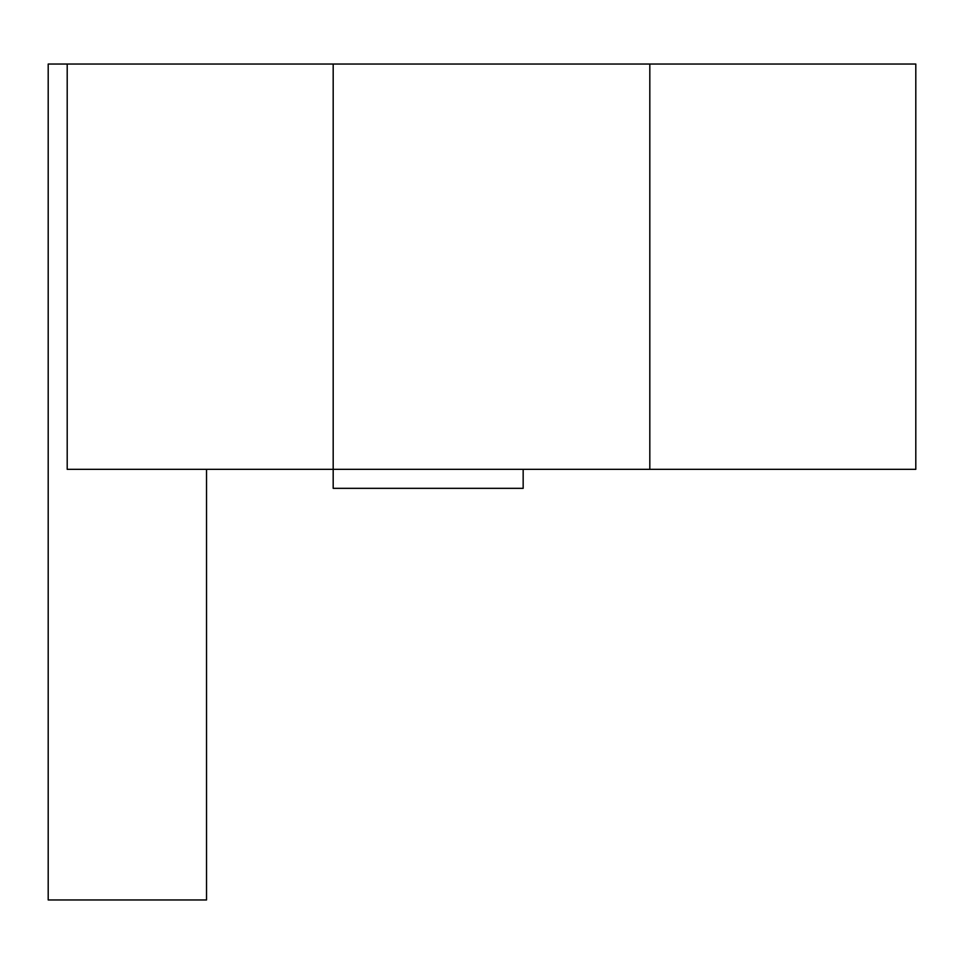 <?xml version="1.0" encoding="UTF-8"?>
<svg xmlns="http://www.w3.org/2000/svg" width="964" height="964" viewBox="0 0 964 964"><rect width="100%" height="100%" fill="white"/><g stroke="black" fill="none" stroke-linecap="round" stroke-linejoin="round"><path stroke-width="1.45" d="M333.183 469.335L333.183 488.338L523.163 488.338L523.163 469.335L523.163 488.338L333.183 488.338L333.183 469.335L67.203 469.335L67.203 64.034L67.203 469.335L333.183 469.335L333.183 64.034L333.183 469.335L649.82 469.335L333.183 469.335M915.8 469.335L649.82 469.335L649.82 64.034L915.8 64.034L915.8 469.335L915.8 64.034L67.203 64.034L649.82 64.034L649.82 469.335L915.8 469.335M67.203 64.034L48.2 64.034L48.2 899.966L48.2 64.034L67.203 64.034M206.525 899.966L206.525 469.335L206.525 899.966L48.2 899.966L206.525 899.966"/></g></svg>
